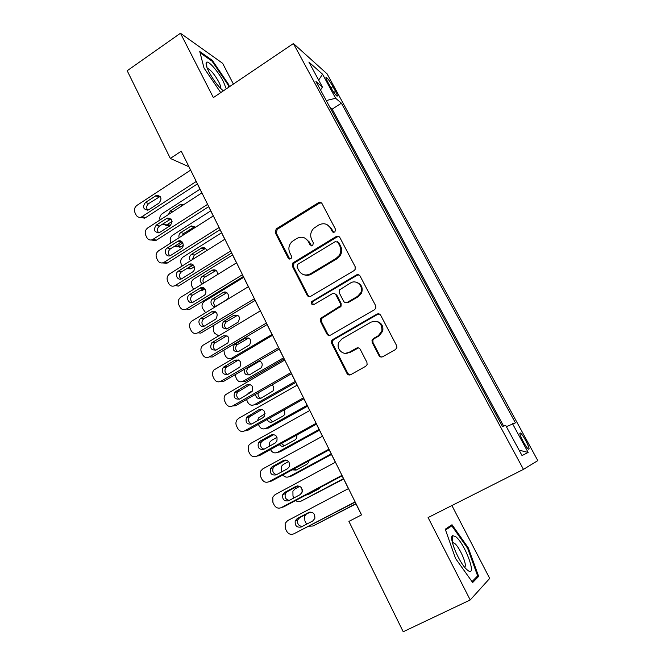 <?xml version="1.0" encoding="UTF-8"?>
<svg xmlns="http://www.w3.org/2000/svg" width="665" height="665" viewBox="0 0 665 665"><rect width="100%" height="100%" fill="white"/><g stroke="black" fill="none" stroke-linecap="round" stroke-linejoin="round"><path stroke-width="1" d="M334.803 232.151L335.584 229.417L322.051 203.656C321.137 202.285 319.923 201.969 318.41 202.717L276.183 228.935L275.244 232.65L288.269 258.228L291.129 258.652L291.536 256.241L289.84 252.908C288.045 248.644 288.81 244.836 292.143 241.495L296.856 238.452C301.644 236.125 305.484 237.172 308.369 241.595L310.098 244.936L312.633 245.634L313.406 242.916L311.677 239.575C309.882 235.402 310.588 231.619 313.822 228.245L318.776 225.003C323.631 222.642 327.529 223.673 330.472 228.112L332.226 231.462L334.803 232.151M525.724 440.554C523.53 436.614 521.792 434.104 520.504 433.006C519.132 432.549 520.047 435.417 523.23 441.593C525.433 445.558 527.17 448.085 528.459 449.183C529.822 449.59 528.908 446.714 525.724 440.554M378.95 355.517C379.915 357.005 381.195 357.396 382.782 356.698L395.451 349.591L396.897 347.587L396.606 345.592L380.688 315.285C379.723 313.822 378.452 313.448 376.864 314.163L332.808 339.516L331.66 340.754L331.685 343.431L346.997 373.489C347.936 374.96 349.192 375.359 350.754 374.686L365.767 366.257L367.113 364.561L366.905 362.292L360.222 349.333C359.275 347.862 358.011 347.479 356.448 348.169L349.042 352.384C343.132 356.116 335.659 348.651 338.892 342.3L342.068 338.776L371.112 322.101C378.51 320.148 382.109 323.124 381.926 331.029L378.252 335.775L373.348 338.56L372.001 340.247L372.201 342.533L378.95 355.517L381.61 357.055M233.398 84.073L222.634 63.325L180.464 33.25L213.365 97.597L293.423 43.533L523.463 469.374L428.094 517.561L470.221 599.955L403.214 631.75L348.917 521.402L361.552 514.876L181.254 151.196L170.34 158.453L188.843 166.716L190.547 170.165M180.464 33.25L127.19 70.731L170.34 158.453M354.029 270.622L355.102 269.508L355.16 266.682L339.857 237.546C338.926 236.15 337.695 235.826 336.166 236.557L292.933 262.883L292.384 266.299L307.114 295.21C308.02 296.623 309.233 296.981 310.746 296.274L354.029 270.622M360.073 276.033L375.675 305.75L375.85 308.111L374.536 309.715L330.555 335.102C329.017 335.792 327.787 335.409 326.864 333.971L320.405 321.303L320.513 318.419L340.189 305.983L340.214 303.223L335.892 294.853C334.969 293.431 333.73 293.074 332.201 293.78L314.013 304.504C311.769 304.894 310.971 303.93 311.619 301.619L356.315 274.978C357.878 274.254 359.125 274.612 360.073 276.033M327.779 82.086L330.38 86.874C332.99 91.471 335.152 94.521 336.864 96.034C337.887 96.533 337.438 94.979 335.526 91.354L332.957 86.633C330.364 82.061 328.194 79.002 326.465 77.473C325.451 76.957 325.892 78.495 327.779 82.086M293.423 43.533L327.113 73.873L537.81 460.612L523.463 469.374M506.364 426.639L515.425 422.857L341.403 103.175L335.642 98.27L326.232 100.548M512.499 423.655L528.151 452.441L522.033 455.558L505.749 425.509L502.441 426.415L315.958 81.537L322.409 87.024L308.893 62.069L322.55 74.197L335.642 98.27M503.638 426.082L332.159 109.151L329.898 107.323M470.221 599.955L489.698 578.425L451.901 505.533M197.372 183.939L201.836 192.925M208.652 206.682L213.249 215.959M220.065 229.708L224.803 239.267M231.611 252.999L236.499 262.85M243.299 276.574L248.328 286.723M255.127 300.43L260.314 310.887M267.097 324.578L272.434 335.343M279.217 349.017L284.711 360.098M291.478 373.755L297.139 385.168M303.897 398.8L309.715 410.546M316.465 424.154L322.459 436.248M329.192 449.831L335.36 462.266M342.084 475.832L348.427 488.625M355.135 502.158L361.461 514.918M332.159 109.151L341.403 103.175M320.547 90.033L322.409 87.024M318.651 80.091L322.55 74.197M528.151 452.441L519.107 450.163M229.367 86.791L228.785 84.721L212.368 60.415L199.766 51.554L204.005 68.013L220.738 92.618M478.65 576.364L468.285 547.852L452.009 524.735L445.267 529.215L455.542 558.484L472.665 582.523L478.65 576.364L475.849 577.702M206.15 64.688L206.616 64.372M211.661 60.897L212.368 60.415M228.12 85.17L228.785 84.721M467.57 548.201L468.285 547.852M333.581 232.418L331.394 228.527L327.089 224.662M304.637 237.945L309.35 241.977L311.561 245.9M321.419 202.875L319.366 203.207L277.23 229.342L276.299 233.049L289.84 259.2M339.034 236.615L337.072 236.956L293.955 263.207L293.398 266.607L308.103 295.451L309.333 296.648M337.895 242.284L335.318 241.586L297.804 264.296L297.031 266.989L298.834 270.53C301.711 275.002 305.559 276.1 310.397 273.822L336.174 258.353L338.967 255.776C341.087 252.542 341.353 249.234 339.765 245.842L337.895 242.284L338.801 242.667L337.421 241.703M304.329 274.853C306.731 275.667 309.075 275.426 311.37 274.113L310.397 273.822M338.801 242.667L340.663 246.216C342.251 249.599 341.985 252.9 339.873 256.116L337.089 258.693L311.37 274.113M334.661 293.656L336.806 295.085L341.12 303.44L341.095 306.191L321.461 318.593L321.361 321.461L327.803 334.096L329.358 335.451M358.984 274.919L357.18 275.277L313.215 301.245L312.592 301.835L313.207 304.753M357.521 296.374L360.713 292.816C363.996 286.382 356.415 279.101 350.53 282.974L339.358 289.998L339.275 292.866L343.614 301.237C344.545 302.666 345.783 303.032 347.338 302.326L357.521 296.374L358.385 296.607L361.569 293.057C363.173 287.879 361.585 284.337 356.797 282.425M345.808 302.691L348.227 302.542L347.338 302.326M358.385 296.607L348.227 302.542M376.656 321.361C381.519 322.708 383.547 325.975 382.724 331.17L379.058 335.9L374.171 338.685L372.832 340.355L373.023 342.641L379.757 355.592M345.343 353.323L349.042 352.384M358.502 347.911L349.923 352.458M379.266 313.988L377.678 314.354L333.73 339.632L332.591 340.862L332.608 343.531L347.886 373.514L349.84 375.002M160.024 219.982C159.392 217.388 160.115 215.302 162.202 213.706L199.982 189.192M172.102 221.403L167.389 224.438L170.348 225.369L169.301 225.867L165.427 225.136M170.972 224.97L170.348 225.369M183.773 204.612L181.096 204.205L180.049 204.67L170.365 210.946L168.403 214.554M162.401 224.172L166.333 224.945L167.389 224.438M196.258 181.462L141.246 217.139C138.952 217.738 137.206 216.965 136.017 214.828L134.945 212.584C133.898 209.691 134.571 207.289 136.973 205.36L190.631 170.115M140.406 217.33L144.521 218.162L145.61 217.63L197.455 183.881M148.927 209.65L147.987 210.098C143.158 209.45 142.318 206.898 145.46 202.443L156.641 195.319C161.404 196.084 162.21 198.66 159.043 203.041L148.927 209.65M147.672 210.182C146.101 207.746 146.45 205.535 148.711 203.548L160.165 196.408M226.266 88.886L223.423 81.67C218.403 71.679 208.212 60 206.416 62.36C205.51 63.541 206.366 66.733 208.968 71.936C213.116 79.625 217.522 85.594 222.168 89.841L223.432 90.797M220.581 88.37C221.054 87.398 220.431 85.228 218.735 81.853C214.92 75.004 211.362 70.581 208.062 68.603L207.364 68.503M200.082 52.776L212.085 61.197L228.004 84.754L228.702 87.24M455.658 536.613L452.599 535.633C448.484 537.012 458.534 561.75 466.34 569.115L467.695 570.321C477.794 578.459 465.134 543.629 455.658 536.613M464.494 567.037C468.019 566.514 459.798 547.104 454.511 543.305L452.4 542.665L452.599 535.633M445.55 530.03L451.809 525.84L467.603 548.251L477.628 575.89L472.017 581.617M445.874 528.808L451.809 525.84M171.005 242.875L170.656 242.151C169.633 239.367 170.282 237.064 172.601 235.235L210.722 210.863M182.842 242.925L177.846 246.092L180.764 246.898L175.976 246.773M183.241 245.327L180.764 246.898M194.878 226.674L183.739 233.415L181.936 235.917M195.402 227.33L191.354 225.917L180.838 232.534C179.101 233.856 178.528 235.576 179.118 237.713M174.006 246.516L177.846 246.092M182.152 266.025L181.154 263.955C180.124 261.146 180.78 258.835 183.116 257.014L221.586 232.775M193.241 264.978L188.419 267.987L190.946 268.86L186.649 268.643M194.33 266.765L191.287 268.668M205.443 248.427L194.28 255.111L192.376 259.608M206.674 250.638C205.851 248.045 204.205 247.131 201.728 247.912L191.429 254.354C189.201 256.266 188.868 258.419 190.456 260.821M186.524 268.66L188.419 267.987M193.59 289.35L191.778 286.008C190.73 283.174 191.387 280.846 193.748 279.034L232.567 254.928M203.166 287.629L201.911 288.402M204.945 288.826L201.936 290.68L200.34 290.372M216.117 270.422L204.945 277.047C202.858 278.726 202.434 280.755 203.665 283.124M217.497 274.579C217.488 270.647 215.726 269.175 212.218 270.173L202.143 276.424C199.417 279.192 199.533 281.669 202.493 283.847M205.61 312.683L202.517 308.311C201.478 305.551 202.077 303.248 204.321 301.411L243.681 277.338M215.019 311.528L213.98 312.159M226.89 292.675L215.551 299.35C213.174 301.735 213.141 304.071 215.46 306.357M216.466 305.933L226.823 299.616C230.88 296.889 227.064 289.882 223.016 292.6L212.792 298.851C208.652 301.461 212.368 308.651 216.466 305.933M207.605 204.355L152.451 239.691C149.991 240.514 148.104 239.766 146.79 237.463L145.71 235.186C144.646 232.268 145.327 229.849 147.746 227.92L201.911 192.875M151.337 240.007L155.668 240.58L156.4 240.19L208.735 206.632M159.824 232.351L159.184 232.684C154.081 232.309 153.133 229.766 156.317 225.061L167.281 218.087C172.335 218.585 173.249 221.146 170.041 225.784L159.824 232.351M158.619 232.866C156.874 230.398 157.173 228.12 159.517 226.034L171.021 218.943M219.093 227.521L163.781 262.476C161.171 263.548 159.143 262.841 157.688 260.356L156.591 258.053C155.519 255.102 156.208 252.667 158.644 250.755L213.332 215.909M162.401 262.941L166.957 263.224L220.148 229.649M170.847 255.318L170.514 255.51C166.208 257.92 163.025 250.414 167.306 247.945L178.037 241.146C182.36 238.885 185.419 246.341 181.163 248.785L170.847 255.318M169.708 255.809C167.763 253.307 168.012 250.971 170.456 248.776L181.986 241.752M230.713 250.971L175.236 285.501C172.493 286.848 170.323 286.183 168.719 283.514L167.605 281.187C166.524 278.211 167.214 275.759 169.675 273.855L224.886 239.209M175.236 285.501L178.353 286.108L231.694 252.949M182.002 278.56L181.986 278.577C177.622 281.486 173.914 273.672 178.419 271.096L188.927 264.512C193.307 261.736 196.906 269.508 192.418 272.068L182.002 278.56M180.955 279.017C178.794 276.499 178.985 274.088 181.512 271.786L193.066 264.828M330.655 227.363L330.114 227.505M242.484 274.695L186.466 309.017C183.69 310.339 181.495 309.657 179.874 306.956L178.752 304.595C177.671 301.702 178.303 299.283 180.647 297.346L236.582 262.8M186.466 309.017L189.525 309.474L243.382 276.524M193.291 302.076C189.01 304.936 185.153 297.388 189.475 294.645L200.148 288.053C204.371 285.194 208.336 292.55 204.105 295.426L193.291 302.076M192.343 302.5C190.007 300.09 190.065 297.654 192.518 295.194L204.255 288.178M237.762 315.177L226.175 321.985C223.989 324.537 224.13 326.864 226.574 328.967M227.455 328.577L238.195 322.084C240.614 317.022 239.234 314.728 234.063 315.21L223.465 321.627C220.921 326.665 222.251 328.984 227.455 328.577M213.822 325.293L213.382 330.862L214.471 333.132L218.602 335.817M254.387 298.718L197.821 332.799C195.028 334.113 192.808 333.406 191.163 330.671L190.032 328.286C188.985 325.567 189.5 323.223 191.578 321.253L248.419 286.673M197.821 332.799L200.83 333.115L255.21 300.381M204.712 325.875C200.589 328.61 196.591 321.552 200.564 318.568L211.628 311.802C217.023 311.295 218.461 313.697 215.925 319.025L204.712 325.875M203.881 326.249C201.412 324.021 201.296 321.594 203.556 318.967L215.568 311.819M272.018 334.495L231.919 358.069L233.606 358.161M248.752 337.945L236.94 344.902C234.961 347.596 235.252 349.906 237.837 351.827M238.577 351.486L249.674 344.786C251.744 339.749 250.264 337.512 245.235 338.069L234.288 344.678C232.077 349.707 233.506 351.976 238.577 351.486M223.93 350.131L224.363 353.672L225.468 355.966C227.064 358.601 229.217 359.3 231.919 358.069M283.581 357.82L243.107 381.236L245.726 381.236L284.171 359.009M259.84 360.987L247.854 368.078C246.075 370.92 246.532 373.206 249.242 374.935M244.479 369.233C243.922 373.755 245.701 375.567 249.824 374.661L261.262 367.745C263.024 364.462 262.293 362.134 259.051 360.754M234.945 374.786L236.59 379.058C238.203 381.727 240.381 382.45 243.107 381.236M246.782 395.002L248.752 392.915L252.525 390.754M295.277 381.419L254.429 404.669L256.989 404.519L295.792 382.458M347.579 353.007L346.931 353.381M258.261 392.757C257.638 395.392 258.486 397.238 260.796 398.302M255.46 394.362C256.1 397.903 258.012 399.15 261.204 398.102L272.949 390.97C274.254 388.668 273.963 386.623 272.068 384.86M246.474 399.499L247.837 402.416C249.475 405.118 251.669 405.874 254.429 404.669M257.53 420.746L258.502 417.977L265.077 413.697M307.114 405.301L265.875 428.368L268.377 428.077L307.554 406.174M269.425 418.177L272.492 421.926M267.147 419.449C268.369 422.026 270.223 422.815 272.708 421.818L283.265 415.899L284.736 414.47L284.653 409.615M258.411 424.361L259.217 426.049C260.871 428.784 263.091 429.557 265.875 428.368M269.159 446.365L269.807 442.109L271.644 440.321L277.031 437.337M319.092 429.457L277.455 452.35L279.899 451.901L319.449 430.172M281.395 443.513L284.354 445.808L295.011 439.931L296.64 438.26L296.997 434.902M279.391 444.619C280.805 446.273 282.459 446.664 284.354 445.808M270.522 449.515L270.73 449.956C272.401 452.724 274.645 453.522 277.455 452.35M358.285 274.653L356.847 275.16M266.441 323.024L209.317 356.881C206.491 358.177 204.246 357.438 202.592 354.669L201.445 352.259C200.423 349.707 200.838 347.446 202.675 345.468L260.397 310.829M209.317 356.881L212.276 357.03L267.18 324.52M216.275 349.956C210.98 350.472 209.492 348.078 211.811 342.791L223.249 335.842C228.494 335.243 230.032 337.596 227.871 342.899L216.275 349.956M215.585 350.28C212.966 348.236 212.692 345.825 214.745 343.04L226.989 335.742M278.643 347.637L220.955 381.245C218.103 382.525 215.834 381.76 214.155 378.959L212.991 376.515C212.01 374.129 212.326 371.951 213.931 369.989L272.525 335.293M220.955 381.245L223.847 381.245L279.3 348.967M227.97 374.329C222.817 374.919 221.229 372.583 223.216 367.321L235.011 360.164C240.107 359.491 241.744 361.785 239.924 367.047L227.97 374.329M227.447 374.586C224.695 372.733 224.238 370.347 226.092 367.404L238.527 359.973M290.996 372.55L232.725 405.908C229.849 407.171 227.555 406.382 225.859 403.539L224.679 401.062C223.739 398.825 223.964 396.739 225.36 394.802L284.795 360.048M232.725 405.908L235.568 405.741L291.569 373.705M239.816 399C234.795 399.648 233.116 397.362 234.787 392.151L246.915 384.786C251.869 384.054 253.598 386.29 252.101 391.494L239.816 399M239.466 399.175C236.574 397.52 235.959 395.151 237.613 392.076L250.19 384.503M303.498 397.77L244.645 430.87C241.736 432.117 239.425 431.302 237.704 428.418L236.507 425.916C235.609 423.813 235.759 421.818 236.964 419.923L238.669 418.343L297.222 385.118M244.645 430.87L247.422 430.538L303.988 398.751M251.802 423.971C246.906 424.661 245.152 422.433 246.532 417.279L258.959 409.707C263.781 408.933 265.593 411.111 264.387 416.248L262.85 417.745L251.802 423.971M251.653 424.046C248.627 422.591 247.837 420.255 249.292 417.038L261.977 409.357M316.158 423.306L256.715 456.132C253.772 457.37 251.428 456.523 249.691 453.605L248.486 451.07L248.735 445.342L250.663 443.464L309.807 410.496M256.715 456.132L259.425 455.641L316.557 424.112M263.938 449.249C259.167 449.981 257.33 447.803 258.444 442.707L260.04 441.128L271.162 434.935C275.859 434.137 277.737 436.257 276.798 441.311L275.094 443.073L263.938 449.249M264.005 449.207C260.838 447.961 259.882 445.658 261.146 442.3L262.725 440.729L273.889 434.528M281.37 472.042L281.278 466.514L283.298 464.444L288.618 461.543M331.212 453.904L289.175 476.614L291.561 476.007L331.486 454.453M294.03 468.883L296.374 469.947M292.209 469.872L296.133 470.072L306.897 464.253L308.66 462.341L309.05 460.745M282.849 474.943C284.62 477.129 286.731 477.686 289.175 476.614M328.976 449.166L268.926 481.718C265.958 482.931 263.589 482.058 261.827 479.099L260.613 476.539L260.688 471.061L262.8 468.883L322.55 436.198M268.926 481.718L271.578 481.044L329.283 449.781M276.224 474.843C271.553 475.6 269.657 473.463 270.53 468.443L272.276 466.614L283.506 460.479C288.095 459.656 290.04 461.726 289.341 466.705L287.488 468.725L276.224 474.843M276.549 474.66C273.224 473.638 272.093 471.369 273.165 467.861L274.903 466.049L285.925 460.03M293.863 497.977L292.982 496.148L292.908 491.194L295.085 488.85L299.774 486.339M343.473 478.642L301.029 501.161L343.664 479.024M307.521 494.203L308.585 494.353M305.917 495.059L308.053 494.635L318.926 488.858L320.522 487.287M302.184 489.465L302.218 491.743M295.642 500.512C297.355 501.834 299.15 502.05 301.029 501.161M341.96 475.35L281.295 507.611C278.294 508.816 275.9 507.91 274.121 504.91L272.883 502.316L272.816 497.088L275.094 494.627L335.451 462.217M281.295 507.611L283.88 506.772L342.176 475.783M288.66 500.753C284.096 501.526 282.135 499.44 282.791 494.486L284.662 492.424L296.008 486.339C300.497 485.5 302.5 487.528 302.01 492.433L300.048 494.685L288.66 500.753M289.308 500.404C285.792 499.648 284.479 497.42 285.368 493.729L287.222 491.684L298.061 485.874M355.891 503.679L313.024 525.998L355.991 503.879M314.213 514.128L314.944 518.068M305.842 514.402L304.703 516.148L304.894 520.886L306.582 524.203M309.05 526.181L313.024 525.998M355.11 501.876L293.814 533.837C290.78 535.017 288.369 534.086 286.565 531.044L285.31 528.417L285.119 523.422L287.538 520.687L348.518 488.576M293.814 533.837L355.226 502.108M301.253 526.988C296.773 527.777 294.77 525.724 295.227 520.836L297.205 518.559L308.668 512.532C313.074 511.684 315.119 513.671 314.819 518.492L312.758 520.978L301.253 526.988M302.326 526.431C298.585 526.015 297.047 523.837 297.729 519.897L299.699 517.636L310.264 512.083M330.971 87.938L332.957 86.633M333.838 92.452L335.526 91.354M331.394 228.527L330.472 228.112M311.07 245.302L310.098 244.936M309.35 241.977L308.369 241.595M289.3 258.56L288.269 258.228M276.299 233.049L275.244 232.65M277.38 229.242L276.332 228.835M319.366 203.207L318.41 202.717M333.14 231.869L332.226 231.462M308.103 295.451L307.114 295.21M293.398 266.607L292.384 266.299M294.495 262.766L293.481 262.451M337.072 236.956L336.166 236.557M337.089 258.693L336.174 258.353M340.663 246.216L339.765 245.842M327.803 334.096L326.864 333.971M321.361 321.461L320.405 321.303M322.475 317.579L321.528 317.404M339.998 307.346L339.092 307.139M341.12 303.44L340.214 303.223M336.806 295.085L335.892 294.853M313.215 301.245L312.242 301.029M357.18 275.277L356.315 274.978M373.023 342.641L372.201 342.533M374.171 338.685L373.348 338.56M379.058 335.9L378.252 335.775M357.313 348.26L356.448 348.169M347.886 373.514L346.997 373.489M332.608 343.531L331.685 343.431M333.73 339.632L332.808 339.516M377.678 314.354L376.864 314.163M172.734 211.761L170.365 210.946M182.385 205.51L180.049 204.67M145.61 217.63L142.343 216.607M145.46 202.443L148.711 203.548M155.56 195.818L158.752 196.973M183.739 233.415L180.838 232.534M193.465 227.214L190.614 226.283M194.28 255.111L191.429 254.354M204.097 248.943L201.296 248.145M204.945 277.047L202.143 276.424M214.853 270.913L212.093 270.248M215.726 299.233L212.975 298.735M225.718 293.14L223.016 292.6M156.4 240.19L153.183 239.309M156.317 225.061L159.517 226.034M166.508 218.477L169.658 219.492M167.314 263.016L164.147 262.268M167.306 247.945L170.456 248.776M177.588 241.395L180.681 242.276M178.419 271.096L181.512 271.786M188.802 264.587L191.844 265.327M189.666 294.52L192.709 295.069M200.148 288.053L203.133 288.652M226.632 321.669L223.922 321.303M236.715 315.609L234.063 315.21M201.046 318.227L204.03 318.626M211.628 311.802L214.562 312.251M237.654 344.354L235.003 344.129M247.837 338.335L245.235 338.069M248.81 367.304L247.846 367.271M259.084 361.328L258.145 361.278M212.559 342.217L215.493 342.467M223.249 335.842L226.125 336.133M224.213 366.498L227.089 366.59M235.011 360.164L237.821 360.297M236.009 391.07L238.826 391.003M246.915 384.786L249.666 384.761M247.954 415.949L250.705 415.716M258.959 409.707L261.653 409.515M260.04 441.128L262.725 440.729M271.162 434.935L273.789 434.577M272.276 466.614L274.903 466.049M283.506 460.479L285.767 460.014M284.662 492.424L287.222 491.684M296.008 486.339L297.654 485.882M297.205 518.559L299.699 517.636M308.668 512.532L309.666 512.166M519.814 433.356L520.504 433.006M325.925 77.822L326.465 77.473M277.23 229.342L276.183 228.935M293.955 263.207L292.933 262.883M339.873 256.116L338.967 255.776M321.461 318.593L320.513 318.419M341.095 306.191L340.189 305.983M312.592 301.835L311.619 301.619M361.569 293.057L360.713 292.816M372.832 340.355L372.001 340.247M382.724 331.17L381.926 331.029M332.591 340.862L331.66 340.754M166.333 224.945L169.301 225.867M183.216 204.97L181.096 204.205M144.521 218.162L141.246 217.139M156.641 195.319L159.833 196.483M206.915 67.356L206.416 62.36M207.555 68.952L208.062 68.603M452.541 543.23L453.596 542.715M177.139 246.466L180.065 247.264M194.205 226.848L191.354 225.917M188.07 268.186L190.946 268.86M204.529 248.71L201.728 247.912M214.97 270.846L212.218 270.173M332.658 231.653L332.949 232.21M215.551 299.35L212.792 298.851M155.668 240.58L152.451 239.691M167.281 218.087L170.423 219.109M166.957 263.224L163.781 262.476M178.037 241.146L181.129 242.027M188.927 264.512L191.969 265.252M189.475 294.645L192.518 295.194M226.175 321.985L223.465 321.627M200.564 318.568L203.556 318.967M236.94 344.902L234.288 344.678M247.854 368.078L246.532 368.036M211.811 342.791L214.745 343.04M223.216 367.321L226.092 367.404M234.787 392.151L237.613 392.076M246.532 417.279L249.292 417.038M258.444 442.707L261.146 442.3M270.53 468.443L273.165 467.861M282.791 494.486L285.368 493.729M295.227 520.836L297.729 519.897"/></g></svg>

